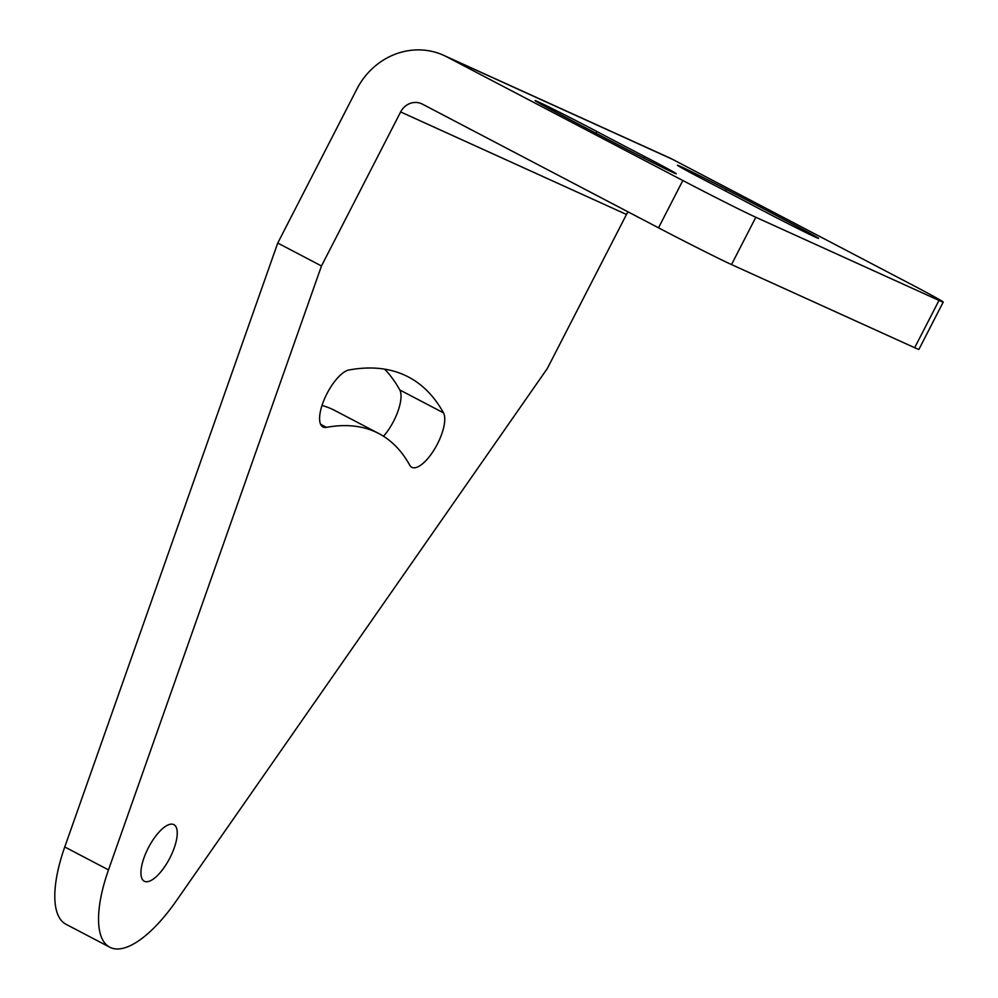 <?xml version="1.0" encoding="UTF-8"?>
<svg xmlns="http://www.w3.org/2000/svg" width="998" height="998" viewBox="0 0 998 998"><rect width="100%" height="100%" fill="white"/><g stroke="black" fill="none" stroke-linecap="round" stroke-linejoin="round"><path stroke-width="1.5" d="M943.222 302.082L918.909 349.387A62.837 1.223 -152.8 0 1 914.679 347.716L731.509 264.57A62.837 1.223 -152.8 0 1 658.518 227.818L682.832 180.513A62.837 1.223 27.2 0 0 755.823 217.265L938.993 300.41A62.837 1.223 27.2 0 0 943.222 302.082A62.837 1.223 27.2 0 0 908.679 283.045L672.565 159.356A70.222 65.157 -65.6 0 0 669.508 157.859L443.661 55.327A70.222 65.157 -65.6 0 0 356.897 89.034L277.743 243.05L64.758 846.965A106.399 39.633 117.6 0 0 65.98 924.273L109.705 947.177A106.399 39.633 117.6 0 0 110.454 947.551A106.399 39.633 117.6 0 0 176.409 900.707L547.328 368.487L626.482 214.47A17.028 15.793 -65.6 0 1 628.091 211.888M682.832 180.513L446.717 56.824A70.222 65.157 -65.6 0 0 443.661 55.327M726.319 189.371A258.008 5.04 27.2 0 1 799.972 227.956A45.222 0.886 27.2 0 1 818.622 238.385A45.222 0.886 27.2 0 1 797.577 228.442A45.222 0.886 27.2 0 1 756.821 207.459A167.577 3.268 27.2 0 0 708.979 182.397A45.222 0.886 27.2 0 1 677.43 165.219A45.222 0.886 27.2 0 1 726.319 189.371L725.484 190.992M644.72 156.574A45.222 0.886 27.2 0 1 676.27 173.764A45.222 0.886 27.2 0 1 627.38 149.613A258.008 5.04 27.2 0 1 553.715 111.015A45.222 0.886 27.2 0 1 535.078 100.598A45.222 0.886 27.2 0 1 556.111 110.541A45.222 0.886 27.2 0 1 596.879 131.511A167.577 3.268 27.2 0 0 644.72 156.574L643.935 158.108M658.518 227.818L422.404 104.129A17.028 15.793 -65.6 0 0 421.667 103.767A17.028 15.793 -65.6 0 0 400.635 111.938L321.481 265.967L108.495 869.882A106.399 39.633 117.6 0 0 109.705 947.177M144.498 881.321A31.924 11.889 117.6 0 0 169.772 858.155A31.924 11.889 117.6 0 0 173.902 824.66A31.924 11.889 117.6 0 0 173.677 824.548A31.924 11.889 117.6 0 0 148.403 847.714A31.924 11.889 117.6 0 0 144.273 881.209A31.924 11.889 117.6 0 0 144.498 881.321M326.471 427.356A31.924 11.889 117.6 0 1 322.94 426.944A31.924 11.889 117.6 0 1 325.236 397.192A31.924 11.889 117.6 0 1 349.038 369.971A537.311 200.136 117.6 0 1 408.419 376.982A537.311 200.136 117.6 0 1 443.499 412.86A31.924 11.889 117.6 0 1 435.278 447.877A31.924 11.889 117.6 0 1 411.787 467.276A31.924 11.889 117.6 0 1 409.704 465.143A473.464 176.359 117.6 0 0 378.803 433.531A473.464 176.359 117.6 0 0 326.471 427.356L320.595 424.275M321.481 265.967L277.743 243.05M378.803 433.531L335.066 410.627A473.464 176.359 117.6 0 0 322.005 405.462M383.519 436.263A31.924 11.889 117.6 0 0 399.774 389.944A537.311 200.136 117.6 0 0 384.654 369.16M446.717 56.824L672.565 159.356M731.509 264.57L755.823 217.265M914.679 347.716L938.993 300.41M400.635 111.938L626.482 214.47M108.495 869.882L64.758 846.965M443.499 412.86L399.774 389.944M596.879 131.511L595.981 133.245M799.972 227.956L799.286 229.291"/></g></svg>

